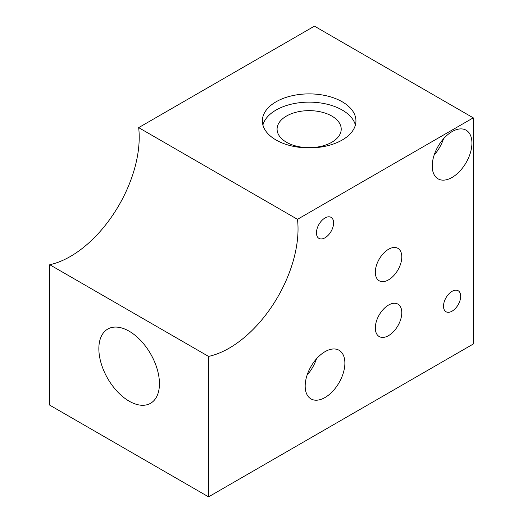 <?xml version="1.0" encoding="UTF-8"?>
<svg xmlns="http://www.w3.org/2000/svg" width="523" height="523" viewBox="0 0 523 523"><rect width="100%" height="100%" fill="white"/><g stroke="black" fill="none" stroke-linecap="round" stroke-linejoin="round"><path stroke-width="0.78" d="M208.559 356.411A97.33 56.196 120 0 0 298.032 228.95A97.33 56.196 120 0 0 297.489 219.327L473.263 117.845L473.263 344.029L208.559 496.85L208.559 356.411L49.737 264.716A97.33 56.196 120 0 0 139.21 137.255A97.33 56.196 120 0 0 138.667 127.632L297.489 219.327M342.447 375.521A28.079 16.206 120 0 0 339.067 350.273A28.079 16.206 120 0 0 307.609 373.657A28.079 16.206 120 0 0 310.989 398.905A28.079 16.206 120 0 0 342.447 375.521M469.504 155.455A28.079 16.206 120 0 0 466.124 130.207A28.079 16.206 120 0 0 434.665 153.592A28.079 16.206 120 0 0 438.045 178.833A28.079 16.206 120 0 0 469.504 155.455M459.612 301.64A12.134 7.008 120 0 0 458.155 290.723A12.134 7.008 120 0 0 444.557 300.83A12.134 7.008 120 0 0 446.014 311.747A12.134 7.008 120 0 0 459.612 301.64M332.556 228.283A12.134 7.008 120 0 0 331.098 217.365A12.134 7.008 120 0 0 317.5 227.472A12.134 7.008 120 0 0 318.958 238.39A12.134 7.008 120 0 0 332.556 228.283M400.173 265.181A18.717 10.806 120 0 0 397.918 248.347A18.717 10.806 120 0 0 376.939 263.932A18.717 10.806 120 0 0 379.195 280.766A18.717 10.806 120 0 0 400.173 265.181M375.324 327.98A18.717 10.806 120 0 0 379.195 336.55A18.717 10.806 120 0 0 393.623 331.53A18.717 10.806 120 0 0 401.788 312.695A18.717 10.806 120 0 0 397.918 304.131A18.717 10.806 120 0 0 383.49 309.145A18.717 10.806 120 0 0 375.324 327.98M49.737 264.716L49.737 405.155L208.559 496.85M138.667 127.632L314.441 26.15L473.263 117.845M443.53 138.778A28.079 16.206 -60 0 1 443.04 140.171A28.079 16.206 -60 0 1 434.168 154.985M316.474 358.843A28.079 16.206 -60 0 1 315.984 360.242A28.079 16.206 -60 0 1 307.112 375.056M102.56 334.066A42.847 24.738 60 0 1 107.725 329.078A42.847 24.738 60 0 1 147.309 348.664A42.847 24.738 60 0 1 155.736 398.304A42.847 24.738 60 0 1 150.572 403.285A42.847 24.738 60 0 1 110.994 383.705A42.847 24.738 60 0 1 102.56 334.066M339.917 123.938A32.066 18.514 180 0 1 341.212 129.155A32.066 18.514 180 0 1 313.708 147.479A32.066 18.514 180 0 1 278.38 134.365A32.066 18.514 180 0 1 277.079 129.155A32.066 18.514 180 0 1 304.589 110.83A32.066 18.514 180 0 1 339.917 123.938M276.059 140.001A46.795 27.013 180 0 1 262.356 120.898A46.795 27.013 180 0 1 291.239 95.944A46.795 27.013 180 0 1 342.232 101.795A46.795 27.013 180 0 1 355.941 120.898A46.795 27.013 180 0 1 327.052 145.858A46.795 27.013 180 0 1 276.059 140.001M355.392 125.03A46.795 27.013 0 0 0 342.232 110.052A46.795 27.013 0 0 0 294.606 103.476A46.795 27.013 0 0 0 262.899 125.03"/></g></svg>
